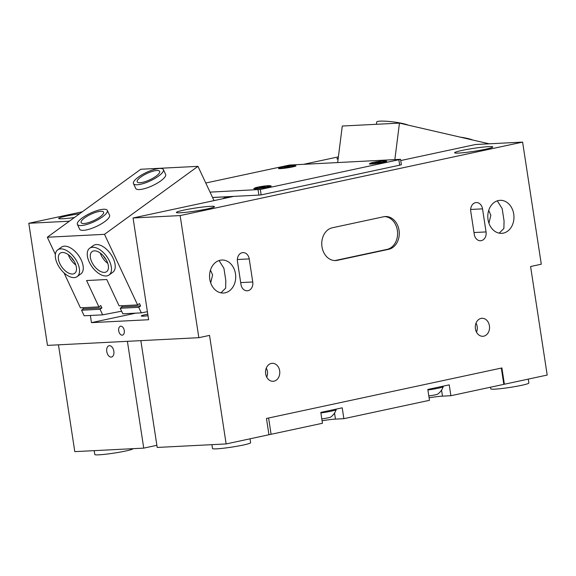 <?xml version="1.0" encoding="UTF-8"?>
<svg xmlns="http://www.w3.org/2000/svg" width="576" height="576" viewBox="0 0 576 576"><rect width="100%" height="100%" fill="white"/><g stroke="black" fill="none" stroke-linecap="round" stroke-linejoin="round"><path stroke-width="0.86" d="M472.81 140.04A16.524 2.218 -172.8 0 0 460.145 137.117M429.091 397.786A13.766 1.073 171.3 0 1 442.476 396.144L450.886 395.719L503.82 384.358L501.329 368.078L268.603 418.01L271.094 434.29L322.459 423.266L320.803 412.416L342.202 407.822L343.865 418.68L429.48 400.313L427.817 389.455L449.222 384.862L450.886 395.719M322.078 420.746A13.766 1.073 171.3 0 1 335.455 419.105L343.865 418.68M271.094 434.29L268.942 434.693M408.211 125.143A16.524 2.218 -172.8 0 0 390.24 121.572A16.524 2.218 -172.8 0 0 376.69 122.054L376.409 124.294M394.848 159.602L399.456 123.12L489.154 143.806M399.456 123.12L342.281 126.029L337.673 162.511M149.616 172.332A12.391 3.478 154.9 0 1 159.653 171.353A12.391 3.478 154.9 0 1 147.247 180.907A12.391 3.478 154.9 0 1 137.218 181.879A12.391 3.478 154.9 0 1 149.616 172.332M146.858 182.333A16.524 4.637 154.9 0 1 133.474 183.629A16.524 4.637 154.9 0 1 150.012 170.899A16.524 4.637 154.9 0 1 163.39 169.603A16.524 4.637 154.9 0 1 146.858 182.333M279.67 167.99A8.813 0.684 -8.7 0 0 278.582 168.559A8.813 0.684 -8.7 0 0 280.411 168.646A8.813 0.684 -8.7 0 0 289.829 167.443A8.813 0.684 -8.7 0 0 295.949 165.902A8.813 0.684 -8.7 0 0 294.746 165.686M370.476 163.368A8.813 0.684 -8.7 0 0 369.389 163.937A8.813 0.684 -8.7 0 0 371.218 164.023A8.813 0.684 -8.7 0 0 380.642 162.828A8.813 0.684 -8.7 0 0 386.755 161.28A8.813 0.684 -8.7 0 0 385.553 161.064M254.894 188.172A8.813 0.684 -8.7 0 0 253.814 188.734A8.813 0.684 -8.7 0 0 255.636 188.82A8.813 0.684 -8.7 0 0 265.061 187.625A8.813 0.684 -8.7 0 0 271.181 186.077A8.813 0.684 -8.7 0 0 269.971 185.861M400.55 159.307L401.378 164.736L399.686 165.175L398.858 159.746L400.55 159.307L289.44 165.06L205.769 183.01M210.046 192.125L260.309 189.475L261.137 194.897L399.686 165.175M261.137 194.897L258.883 195.106L258.055 189.684M212.551 197.467L258.883 195.106M260.309 189.475L398.858 159.746M108.324 265.608A12.391 6.732 54 0 1 106.654 271.642A12.391 6.732 54 0 1 97.258 269.23A12.391 6.732 54 0 1 90.403 257.638A12.391 6.732 54 0 1 92.081 251.604A12.391 6.732 54 0 1 101.477 254.009A12.391 6.732 54 0 1 108.324 265.608M107.784 263.369A12.391 6.732 54 0 1 100.296 253.08M87.422 256.306A16.524 8.978 54 0 1 89.647 248.263A16.524 8.978 54 0 1 102.175 251.474A16.524 8.978 54 0 1 111.312 266.933A16.524 8.978 54 0 1 109.087 274.982A16.524 8.978 54 0 1 96.559 271.764A16.524 8.978 54 0 1 87.422 256.306M106.769 351.562A5.782 3.506 -102.1 0 0 111.514 357.034A5.782 3.506 -102.1 0 0 113.832 351.202A5.782 3.506 -102.1 0 0 109.087 345.73A5.782 3.506 -102.1 0 0 106.769 351.562M118.721 330.826A4.543 2.758 -102.1 0 0 122.45 335.124A4.543 2.758 -102.1 0 0 124.272 330.545A4.543 2.758 -102.1 0 0 120.542 326.239A4.543 2.758 -102.1 0 0 118.721 330.826M265.658 373.795A9.007 7.128 87.1 0 0 272.83 381.298A9.007 7.128 87.1 0 0 279.655 370.793A9.007 7.128 87.1 0 0 271.915 363.326A9.007 7.128 87.1 0 0 265.658 373.795M266.724 377.107A8.402 6.646 87.1 0 0 267.422 371.491A8.402 6.646 87.1 0 0 266.263 368.114M475.416 328.795A9.007 7.128 87.1 0 0 482.587 336.298A9.007 7.128 87.1 0 0 489.413 325.793A9.007 7.128 87.1 0 0 481.673 318.319A9.007 7.128 87.1 0 0 475.416 328.795M476.482 332.1A8.402 6.646 87.1 0 0 477.173 326.491A8.402 6.646 87.1 0 0 476.021 323.114M399.038 230.278A16.524 13.068 87.1 0 0 385.358 216.533A16.524 13.068 87.1 0 0 383.702 216.749L332.338 227.772A16.524 13.068 87.1 0 0 321.854 245.765A16.524 13.068 87.1 0 0 335.664 260.554A16.524 13.068 87.1 0 0 337.32 260.33L388.685 249.314A16.524 13.068 87.1 0 0 399.038 230.278M334.822 260.561A16.524 13.068 87.1 0 0 335.635 260.417L387.007 249.394A16.524 13.068 87.1 0 0 397.361 230.357A16.524 13.068 87.1 0 0 384.516 216.605M220.925 292.846L225.634 288.173L225.814 280.62L223.927 268.315L219.046 260.546M209.794 279.288A16.524 13.068 87.1 0 0 223.474 293.026A16.524 13.068 87.1 0 0 235.476 273.773A16.524 13.068 87.1 0 0 221.796 260.028A16.524 13.068 87.1 0 0 209.794 279.288M210.463 270.108L212.594 274.939L210.686 282.895M499.176 233.15L503.885 228.478L504.058 220.925L502.178 208.62L497.29 200.851M488.038 219.586A16.524 13.068 87.1 0 0 501.725 233.33A16.524 13.068 87.1 0 0 513.727 214.078A16.524 13.068 87.1 0 0 500.04 200.333A16.524 13.068 87.1 0 0 488.038 219.586M488.714 210.413L490.846 215.244L488.938 223.193M147.78 314.172A11.016 0.857 -8.7 0 0 145.426 314.64A11.016 0.857 -8.7 0 0 141.264 315.965A11.016 0.857 -8.7 0 0 148.018 315.727M79.632 213.739A19.274 1.498 -8.7 0 0 65.952 216.137A19.274 1.498 -8.7 0 0 58.673 218.448A19.274 1.498 -8.7 0 0 74.419 217.526M338.242 157.975A19.274 1.498 -8.7 0 0 336.917 158.753A19.274 1.498 -8.7 0 0 338.105 159.084M461.916 150.451A19.274 1.498 -8.7 0 0 454.63 152.762A19.274 1.498 -8.7 0 0 465.458 152.467A19.274 1.498 -8.7 0 0 485.46 149.249A19.274 1.498 -8.7 0 0 492.739 146.93A19.274 1.498 -8.7 0 0 481.91 147.233A19.274 1.498 -8.7 0 0 461.916 150.451M183.665 210.146A19.274 1.498 -8.7 0 0 176.386 212.465A19.274 1.498 -8.7 0 0 187.207 212.162A19.274 1.498 -8.7 0 0 207.209 208.944A19.274 1.498 -8.7 0 0 214.488 206.633A19.274 1.498 -8.7 0 0 203.666 206.928A19.274 1.498 -8.7 0 0 183.665 210.146M58.457 344.83L74.794 451.634L143.741 448.128L156.874 445.313M82.296 211.802L28.8 223.279L47.484 345.391L198.835 337.687L209.534 335.39L226.145 443.938L268.949 434.75L266.458 418.471L501.898 367.956L504.396 384.235L547.2 375.055L530.59 266.508L541.296 264.218L522.605 142.106L180.144 215.582L198.835 337.687M338.386 156.859L304.078 164.218M127.397 341.323L143.741 448.128M233.662 196.394L133.063 217.973L148.63 319.73L91.454 322.639L135.648 313.164M400.738 160.546L475.524 144.504L522.605 142.106M470.758 211.385L474.286 234.446A7.574 5.99 87.1 0 0 480.557 240.746A7.574 5.99 87.1 0 0 486.058 231.926L482.53 208.858A7.574 5.99 87.1 0 0 476.258 202.558A7.574 5.99 87.1 0 0 470.758 211.385M237.456 261.439L240.984 284.501A7.574 5.99 87.1 0 0 247.255 290.801A7.574 5.99 87.1 0 0 252.756 281.981L249.228 258.912A7.574 5.99 87.1 0 0 242.957 252.612A7.574 5.99 87.1 0 0 237.456 261.439M140.854 340.639L157.198 447.444L226.145 443.938M503.806 384.264L504.396 384.235M133.063 217.973L180.144 215.582M91.454 322.639L90.36 315.468M28.8 223.279L69.35 221.213M99.922 217.022A12.391 3.478 154.9 0 1 88.438 222.638A12.391 3.478 154.9 0 1 81.137 222.667A12.391 3.478 154.9 0 1 84.787 217.793A12.391 3.478 154.9 0 1 96.271 212.17A12.391 3.478 154.9 0 1 103.572 212.141A12.391 3.478 154.9 0 1 99.922 217.022M82.267 217.915A16.524 4.637 154.9 0 1 97.582 210.427A16.524 4.637 154.9 0 1 107.316 210.391A16.524 4.637 154.9 0 1 102.449 216.893A16.524 4.637 154.9 0 1 87.127 224.381A16.524 4.637 154.9 0 1 77.4 224.417A16.524 4.637 154.9 0 1 82.267 217.915M72.929 259.38A12.391 6.732 54 0 1 74.707 273.269A12.391 6.732 54 0 1 61.898 267.113A12.391 6.732 54 0 1 60.127 253.224A12.391 6.732 54 0 1 72.929 259.38M75.83 264.989A12.391 6.732 54 0 1 71.244 260.316A12.391 6.732 54 0 1 68.35 254.707M60.062 268.402A16.524 8.978 54 0 1 57.701 249.883A16.524 8.978 54 0 1 74.772 258.091A16.524 8.978 54 0 1 77.134 276.61A16.524 8.978 54 0 1 60.062 268.402M71.438 257.522A9.36 5.09 -126 0 0 74.095 261.18M103.392 255.902A9.36 5.09 -126 0 0 106.049 259.553M77.134 276.61L80.87 273.888A16.524 8.978 -126 0 0 81.245 260.014A16.524 8.978 -126 0 0 61.438 247.169L57.701 249.883M109.087 274.982L112.824 272.261A16.524 8.978 -126 0 0 113.198 258.386A16.524 8.978 -126 0 0 93.391 245.542L89.647 248.263M77.4 224.417L79.639 229.205A16.524 4.637 -25.1 0 0 89.374 229.169A16.524 4.637 -25.1 0 0 104.688 221.674A16.524 4.637 -25.1 0 0 109.555 215.172L107.316 210.391M133.474 183.629L135.72 188.417A16.524 4.637 -25.1 0 0 145.454 188.381A16.524 4.637 -25.1 0 0 160.769 180.886A16.524 4.637 -25.1 0 0 165.636 174.384L163.39 169.603M81.547 310.219L100.044 309.283L102.65 314.842L84.154 315.778L81.547 310.219L83.419 308.866L82.872 307.706M214.02 200.606L197.957 166.349L140.782 169.258L47.318 237.24L55.361 254.39M64.037 272.894L80.424 307.829L98.921 306.886L100.793 305.532L101.916 307.922L100.044 309.283M98.921 306.886L86.566 280.541L106.747 279.518L119.102 305.863L137.599 304.92L104.494 234.331L47.318 237.24M120.226 308.254L138.722 307.31L141.329 312.869L122.832 313.812L120.226 308.254L122.098 306.893L121.55 305.734M197.957 166.349L104.494 234.331M138.722 307.31L140.594 305.957L139.471 303.559L137.599 304.92M147.406 311.71L141.329 312.869M232.553 196.632A28.908 22.874 87.1 0 0 230.35 196.61A28.908 22.874 87.1 0 0 222.588 198.763M102.65 314.842L121.608 311.206M122.098 306.893L140.594 305.957M83.419 308.866L101.916 307.922M381.362 161.071A7.625 0.59 -8.7 0 0 370.462 163.274A7.625 0.59 -8.7 0 0 374.638 163.174A7.625 0.59 -8.7 0 0 385.538 160.97A7.625 0.59 -8.7 0 0 381.362 161.071M380.621 161.582L378.194 162.346L375.185 162.439L380.657 161.834M377.885 162.374L377.806 161.899M528.264 379.116L528.862 383.011A19.274 1.498 171.3 0 1 521.582 385.33A19.274 1.498 171.3 0 1 501.581 388.548A19.274 1.498 171.3 0 1 490.759 388.843L490.507 387.216M443.124 386.172L443.196 386.64A13.082 1.015 171.3 0 1 443.196 386.683A13.082 1.015 171.3 0 1 438.257 388.21A13.082 1.015 171.3 0 1 427.903 389.988M443.196 386.683A14.638 14.638 0 0 1 437.652 394.15A6.538 0.511 171.3 0 1 428.803 395.899M132.898 448.675L132.898 448.697A19.274 1.498 171.3 0 1 125.618 451.015A19.274 1.498 171.3 0 1 105.617 454.234A19.274 1.498 171.3 0 1 94.795 454.529L94.198 450.648M265.788 185.868A7.625 0.59 -8.7 0 0 254.88 188.071A7.625 0.59 -8.7 0 0 259.056 187.97A7.625 0.59 -8.7 0 0 269.957 185.767A7.625 0.59 -8.7 0 0 265.788 185.868M265.039 186.386L262.613 187.142L259.61 187.236L265.082 186.631M262.303 187.171L262.231 186.696M336.11 409.133L336.182 409.601A13.082 1.015 171.3 0 1 336.175 409.644A13.082 1.015 171.3 0 1 331.236 411.17A13.082 1.015 171.3 0 1 320.882 412.949M336.175 409.644A14.638 14.638 0 0 1 330.631 417.11A6.538 0.511 171.3 0 1 321.782 418.86M250.02 438.811L250.618 442.706A19.274 1.498 171.3 0 1 243.331 445.025A19.274 1.498 171.3 0 1 223.337 448.243A19.274 1.498 171.3 0 1 212.508 448.538L211.918 444.658M290.556 165.694A7.625 0.59 -8.7 0 0 279.655 167.897A7.625 0.59 -8.7 0 0 283.831 167.789A7.625 0.59 -8.7 0 0 294.732 165.586A7.625 0.59 -8.7 0 0 290.556 165.694M289.814 166.205L287.388 166.961L284.378 167.062L289.85 166.457M287.071 166.997L286.999 166.522M441.554 390.118L442.476 396.144M334.534 413.078L335.455 419.105M237.362 259.517L249.228 258.912M240.696 282.593L252.756 281.981M470.657 209.462L482.53 208.858M473.998 232.538L486.058 231.926M335.635 260.417L337.32 260.33M387.007 249.394L388.685 249.314M212.573 197.51L230.35 196.61M370.577 164.052L370.462 163.274M385.661 161.741L385.538 160.97M255.002 188.849L254.88 188.071M270.079 186.538L269.957 185.767M279.77 168.667L279.655 167.897M294.847 166.363L294.732 165.586"/></g></svg>
